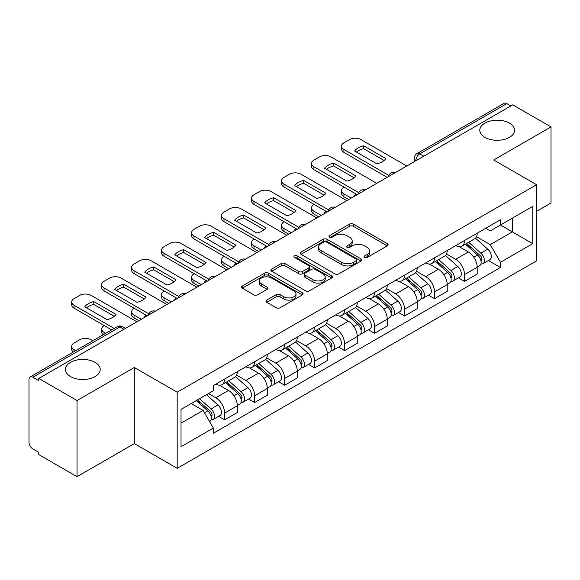 <?xml version="1.0" encoding="UTF-8"?>
<svg xmlns="http://www.w3.org/2000/svg" width="580" height="580" viewBox="0 0 580 580"><rect width="100%" height="100%" fill="white"/><g stroke="black" fill="none" stroke-linecap="round" stroke-linejoin="round"><path stroke-width="0.87" d="M364.624 257.433A1.871 1.08 0 0 0 367.263 257.433L387.31 245.862A2.668 1.537 0 0 0 388.092 244.767A2.668 1.537 0 0 0 387.31 243.68L353.351 224.076A2.668 1.537 0 0 0 349.58 224.076L329.534 235.647A1.871 1.08 0 0 0 328.99 236.408A1.871 1.08 0 0 0 329.534 237.176A1.871 1.08 0 0 0 332.18 237.176L334.769 235.676A8.54 4.93 0 0 1 346.847 235.676L349.675 237.307A8.54 4.93 0 0 1 352.176 240.794A8.54 4.93 0 0 1 349.675 244.281L347.079 245.775A1.871 1.08 0 0 0 346.536 246.543A1.871 1.08 0 0 0 347.079 247.305A1.871 1.08 0 0 0 349.726 247.305L352.314 245.804A8.54 4.93 0 0 1 364.392 245.804L367.22 247.442A8.54 4.93 0 0 1 369.721 250.923A8.54 4.93 0 0 1 367.22 254.41L364.624 255.911A1.871 1.08 0 0 0 364.08 256.672A1.871 1.08 0 0 0 364.624 257.433L364.624 255.911M95.113 362.369A17.393 10.041 0 0 0 76.154 360.195A17.393 10.041 0 0 0 65.417 369.474A17.393 10.041 0 0 0 70.514 376.572A17.393 10.041 0 0 0 89.472 378.747A17.393 10.041 0 0 0 100.209 369.474A17.393 10.041 0 0 0 95.113 362.369M509.486 123.134A17.393 10.041 0 0 0 490.528 120.959A17.393 10.041 0 0 0 479.79 130.239A17.393 10.041 0 0 0 484.887 137.337A17.393 10.041 0 0 0 503.846 139.519A17.393 10.041 0 0 0 514.583 130.239A17.393 10.041 0 0 0 509.486 123.134M266.764 300.099A2.668 1.537 0 0 0 265.981 301.187A2.668 1.537 0 0 0 266.764 302.281L276.29 307.777A2.668 1.537 0 0 0 280.06 307.777L302.325 294.93A2.668 1.537 0 0 0 303.108 293.835A2.668 1.537 0 0 0 302.325 292.748L268.366 273.144A2.668 1.537 0 0 0 264.596 273.144L242.331 285.998A2.668 1.537 0 0 0 241.548 287.086A2.668 1.537 0 0 0 242.331 288.173L253.837 294.821A2.668 1.537 0 0 0 257.614 294.821L267.141 289.318A2.668 1.537 0 0 0 267.924 288.231A2.668 1.537 0 0 0 267.141 287.136L261.435 283.845A7.134 4.118 0 0 1 259.34 280.93A7.134 4.118 0 0 1 263.748 277.124A7.134 4.118 0 0 1 271.527 278.016L293.879 290.921A7.134 4.118 0 0 1 295.974 293.835A7.134 4.118 0 0 1 291.566 297.642A7.134 4.118 0 0 1 283.787 296.75L280.06 294.604A2.668 1.537 0 0 0 276.29 294.604L266.764 300.099L266.764 302.281M177.183 392.218L134.321 367.474L77.046 400.541L38.802 378.457L512.756 104.828L551 126.911L493.725 159.978L536.587 184.723L177.183 392.218L177.183 468.343L536.587 260.84L536.587 184.723M334.957 273.905A2.668 1.537 0 0 0 338.735 273.905L360.992 261.051A2.668 1.537 0 0 0 361.775 259.963A2.668 1.537 0 0 0 360.992 258.876L327.033 239.272A2.668 1.537 0 0 0 323.263 239.272L301.005 252.126A2.668 1.537 0 0 0 300.223 253.213A2.668 1.537 0 0 0 301.005 254.301L334.957 273.905M295.242 257.839A1.871 1.08 0 0 1 297.134 258.1L297.134 255.881L331.658 275.812A2.668 1.537 0 0 1 332.442 276.899A2.668 1.537 0 0 1 331.658 277.994L309.401 290.841A2.668 1.537 0 0 1 305.624 290.841L271.665 271.237L271.665 269.062A2.668 1.537 0 0 0 270.889 270.149A2.668 1.537 0 0 0 271.665 271.237M271.665 269.062L281.191 263.559A2.668 1.537 0 0 1 284.969 263.559L298.736 271.512A2.668 1.537 0 0 0 302.513 271.512L308.828 267.858A2.668 1.537 0 0 0 309.611 266.771A2.668 1.537 0 0 0 308.828 265.683L294.495 257.404A1.871 1.08 0 0 1 293.944 256.643A1.871 1.08 0 0 1 295.097 255.649A1.871 1.08 0 0 1 297.134 255.881M77.046 400.541L77.046 476.666L38.802 454.582L38.802 452.364L32.842 448.92A5.438 3.139 -120 0 1 29 442.264L29 379.458A5.438 3.139 -120 0 1 30.124 376.971L117.189 326.707A5.438 3.139 60 0 1 119.908 326.975L32.842 377.239A5.438 3.139 -120 0 0 30.124 376.971M536.587 211.352L551 203.029L551 126.911M77.046 476.666L134.321 443.599L177.183 468.343M38.802 378.457L38.802 380.683L32.842 377.239M423.77 156.201L419.732 153.874A5.438 3.139 60 0 0 417.013 153.606L504.078 103.334A5.438 3.139 60 0 1 506.797 103.61L419.732 153.874A5.438 3.139 120 0 0 415.889 160.529L415.889 160.754M510.828 105.937L506.797 103.61M464.515 240.533A12.506 7.221 60 0 1 461.926 246.145L474.607 238.822A12.506 7.221 -120 0 0 477.195 233.211M446.513 253.996L455.67 259.289A12.506 7.221 60 0 1 464.515 274.601L477.195 267.279A12.506 7.221 -120 0 0 468.357 251.966L459.28 246.725M477.195 267.279L477.195 274.043L464.515 281.373L458.432 277.856M461.926 246.145A12.506 7.221 60 0 1 455.771 245.579M464.515 274.601L464.515 281.373M434.529 257.846A12.506 7.221 60 0 1 431.94 263.458L444.628 256.135A12.506 7.221 -120 0 0 447.216 250.524M428.446 295.169L434.529 298.678L447.216 291.356L447.216 284.584A12.506 7.221 -120 0 0 438.371 269.272L429.294 264.031M431.94 263.458A12.506 7.221 60 0 1 425.785 262.892M416.527 271.31L425.691 276.595A12.506 7.221 60 0 1 434.529 291.907L434.529 298.678M404.55 275.152A12.506 7.221 60 0 1 401.962 280.763L414.642 273.441A12.506 7.221 -120 0 0 417.23 267.829M398.467 312.475L404.55 315.991L417.23 308.669L417.23 301.897A12.506 7.221 -120 0 0 408.392 286.585L399.315 281.344M401.962 280.763A12.506 7.221 60 0 1 395.807 280.205M386.548 288.615L395.705 293.908A12.506 7.221 60 0 1 404.55 309.22L404.55 315.991M374.564 292.465A12.506 7.221 60 0 1 371.976 298.076L384.663 290.754A12.506 7.221 -120 0 0 387.251 285.142M368.481 329.788L374.564 333.297L387.251 325.974L387.251 319.21A12.506 7.221 -120 0 0 378.407 303.891L369.329 298.649M371.976 298.076A12.506 7.221 60 0 1 365.82 297.511M356.562 305.928L365.726 311.221A12.506 7.221 60 0 1 374.564 326.533L374.564 333.297M344.585 309.778A12.506 7.221 60 0 1 341.997 315.389L354.677 308.067A12.506 7.221 -120 0 0 357.265 302.448M338.502 347.101L344.585 350.61L357.265 343.287L357.265 336.516A12.506 7.221 -120 0 0 348.428 321.204L339.351 315.962M341.997 315.389A12.506 7.221 60 0 1 335.842 314.824M326.583 323.241L335.74 328.526A12.506 7.221 60 0 1 344.585 343.839L344.585 350.61M314.599 327.084A12.506 7.221 60 0 1 312.011 332.695L324.699 325.373A12.506 7.221 -120 0 0 327.287 319.761M308.517 364.407L314.599 367.923L327.287 360.593L327.287 353.829A12.506 7.221 -120 0 0 318.442 338.517L309.365 333.275M312.011 332.695A12.506 7.221 60 0 1 305.856 332.13M296.598 340.547L305.762 345.839A12.506 7.221 60 0 1 314.599 361.151L314.599 367.923M284.62 344.397A12.506 7.221 60 0 1 282.032 350.008L294.712 342.686A12.506 7.221 -120 0 0 297.301 337.074M278.538 381.72L284.62 385.229L297.301 377.906L297.301 371.135A12.506 7.221 -120 0 0 288.463 355.823L279.386 350.581M282.032 350.008A12.506 7.221 60 0 1 275.877 349.443M266.619 357.86L275.775 363.145A12.506 7.221 60 0 1 284.62 378.464L284.62 385.229M254.635 361.702A12.506 7.221 60 0 1 252.046 367.321L264.734 359.992A12.506 7.221 -120 0 0 267.322 354.38M248.552 399.025L254.635 402.542L267.322 395.219L267.322 388.448A12.506 7.221 -120 0 0 258.477 373.136L249.4 367.894M252.046 367.321A12.506 7.221 60 0 1 245.891 366.756M236.633 375.166L245.797 380.458A12.506 7.221 60 0 1 254.635 395.77L254.635 402.542M224.656 379.015A12.506 7.221 60 0 1 222.067 384.627L234.748 377.304A12.506 7.221 -120 0 0 237.336 371.693M218.573 416.338L224.656 419.848L237.336 412.525L237.336 405.761A12.506 7.221 -120 0 0 228.498 390.441L219.421 385.2M222.067 384.627A12.506 7.221 60 0 1 215.912 384.061M208.51 393.552L215.811 397.771A12.506 7.221 60 0 1 224.656 413.083L224.656 419.848M485.75 228.274L490.267 230.883L532.745 206.357L512.372 218.124L512.372 231.877L490.267 244.637L476.492 236.691M181.025 423.175L203.131 410.415L213.317 428.062L181.025 446.701L181.025 409.422L213.317 390.775L213.317 385.562L500.453 219.784L500.453 224.996L532.745 243.643L500.453 262.283L490.267 244.637M532.745 206.357L532.745 243.643M213.317 428.062L213.317 433.274L500.453 267.496L500.453 262.283M134.321 367.474L134.321 443.599M203.131 410.415L191.212 403.535M488.411 260.55L500.453 267.496M365.371 257.694L367.22 256.628A8.54 4.93 0 0 0 369.721 253.141L369.721 250.923M352.176 240.794L352.176 243.013A8.54 4.93 0 0 1 349.675 246.5L347.826 247.566M387.273 245.884L353.351 226.294A2.668 1.537 0 0 0 349.58 226.294L330.281 237.438M360.956 261.072L327.033 241.49A2.668 1.537 0 0 0 323.263 241.49L301.042 254.323M356.279 260.724A1.871 1.08 0 0 0 356.823 259.963A1.871 1.08 0 0 0 356.279 259.202L326.467 241.99A1.871 1.08 0 0 0 323.829 241.99L321.095 243.571A8.54 4.93 0 0 0 318.594 247.058A8.54 4.93 0 0 0 321.095 250.545L341.468 262.305A8.54 4.93 0 0 0 353.539 262.305L356.279 260.724L356.279 262.943A1.871 1.08 0 0 0 356.823 262.182L356.823 259.963M318.594 247.058L318.594 249.277A8.54 4.93 0 0 0 321.095 252.764L321.095 250.545M356.279 262.943L353.539 264.524A8.54 4.93 0 0 1 341.468 264.524L321.095 252.764M271.701 271.259L281.191 265.778L281.191 263.559M309.611 266.771L309.611 268.989A2.668 1.537 0 0 1 308.828 270.077L302.513 273.731A2.668 1.537 0 0 1 298.736 273.731L284.969 265.778A2.668 1.537 0 0 0 281.191 265.778M297.134 258.1L331.622 278.008M313.026 279.763A7.134 4.118 0 0 0 320.805 280.655A7.134 4.118 0 0 0 325.213 276.849A7.134 4.118 0 0 0 323.125 273.934L315.244 269.388A2.668 1.537 0 0 0 311.474 269.388L305.152 273.035A2.668 1.537 0 0 0 304.369 274.123A2.668 1.537 0 0 0 305.152 275.21L313.026 279.763L313.026 281.981A7.134 4.118 0 0 0 320.805 282.873A7.134 4.118 0 0 0 325.213 279.067L325.213 276.849M304.369 274.123L304.369 276.341A2.668 1.537 0 0 0 305.152 277.436L305.152 275.21M313.026 281.981L305.152 277.436M295.974 293.835L295.974 296.054A7.134 4.118 0 0 1 291.566 299.867A7.134 4.118 0 0 1 283.787 298.968L280.06 296.822A2.668 1.537 0 0 0 276.29 296.822L266.8 302.296M259.34 280.93L259.34 283.149A7.134 4.118 0 0 0 261.435 286.063L261.435 283.845M267.105 289.34L261.435 286.063M302.289 294.945L268.366 275.362A2.668 1.537 0 0 0 264.596 275.362L242.368 288.195M465.377 244.151L477.594 255.055A6.793 3.922 60 0 1 479.733 265.56L477.195 267.025M355.25 195.764L354.598 195.38A16.987 9.809 -0 0 1 355.917 193.93M465.704 244.441L471.453 247.762M344.107 187.108L343.911 187.217A8.156 4.705 -0 0 0 341.526 190.544A8.156 4.705 -0 0 0 343.911 193.872L351.212 198.092M466.61 243.44L480.204 255.57A3.262 1.885 60 0 1 481.233 260.616A3.262 1.885 60 0 1 480.936 260.732M468.647 242.266L480.863 253.17A6.793 3.922 60 0 1 482.995 263.675A6.793 3.922 60 0 1 480.943 263.893M475.462 238.177L487.78 249.175A6.793 3.922 60 0 1 489.919 259.68L482.995 263.675M348.718 199.535L343.911 196.758A8.156 4.705 180 0 1 341.526 193.43L341.526 190.544M384.098 160.486L363.624 148.668A16.987 9.809 180 0 0 356.381 152.032M387.157 177.342L343.911 152.373A8.156 4.705 180 0 1 341.526 149.046L341.526 146.16A8.156 4.705 -0 0 0 343.911 149.488L343.911 152.373M363.624 145.783A16.987 9.809 180 0 0 354.598 150.996L376.855 163.85A16.987 9.809 180 0 0 385.888 158.637L363.624 145.783L363.624 148.668M406.761 166.025L361.014 139.613A8.156 4.705 -0 0 0 349.486 139.613L343.911 142.832A8.156 4.705 -0 0 0 341.526 146.16M388.745 175.377L343.911 149.488M435.399 261.464L447.615 272.361A6.793 3.922 60 0 1 449.747 282.873L447.209 284.338M325.264 213.07L324.611 212.693A16.987 9.809 -0 0 1 325.938 211.236M435.718 261.747L441.474 265.067M314.121 204.414L313.925 204.53A8.156 4.705 -0 0 0 311.54 207.857A8.156 4.705 -0 0 0 313.925 211.185L321.233 215.405M436.631 260.746L450.225 272.883A3.262 1.885 60 0 1 451.247 277.921A3.262 1.885 60 0 1 450.95 278.045M438.661 259.572L450.885 270.476A6.793 3.922 60 0 1 453.016 280.981A6.793 3.922 60 0 1 450.964 281.206M445.476 255.483L457.801 266.481A6.793 3.922 60 0 1 459.933 276.986L453.016 280.981M318.732 216.84L313.925 214.071A8.156 4.705 180 0 1 311.54 210.743L311.54 207.857M405.413 278.77L417.629 289.674A6.793 3.922 60 0 1 419.768 300.179L417.23 301.644M295.285 230.383L294.633 230.006A16.987 9.809 -0 0 1 295.952 228.549M405.739 279.06L411.488 282.38M284.142 221.727L283.946 221.835A8.156 4.705 -0 0 0 281.561 225.163A8.156 4.705 -0 0 0 283.946 228.498L291.247 232.71M406.645 278.059L420.239 290.188A3.262 1.885 60 0 1 421.268 295.235A3.262 1.885 60 0 1 420.971 295.351M408.683 276.885L420.899 287.789A6.793 3.922 60 0 1 423.03 298.294A6.793 3.922 60 0 1 420.978 298.512M415.498 272.796L427.815 283.794A6.793 3.922 60 0 1 429.954 294.299L423.03 298.294M288.753 234.153L283.946 231.384A8.156 4.705 180 0 1 281.561 228.049L281.561 225.163M354.119 177.799L333.645 165.974A16.987 9.809 180 0 0 326.402 169.338M357.171 194.648L313.925 169.686A8.156 4.705 180 0 1 311.54 166.358L311.54 163.473A8.156 4.705 -0 0 0 313.925 166.801L313.925 169.686M333.645 163.089A16.987 9.809 180 0 0 324.611 168.309L346.876 181.163A16.987 9.809 180 0 0 355.902 175.943L333.645 163.089L333.645 165.974M376.775 183.331L331.035 156.926A8.156 4.705 -0 0 0 319.5 156.926L313.925 160.145A8.156 4.705 -0 0 0 311.54 163.473M358.766 192.683L313.925 166.801M324.133 195.105L303.659 183.287A16.987 9.809 180 0 0 296.416 186.651M327.192 211.961L283.946 186.992A8.156 4.705 180 0 1 281.561 183.664L281.561 180.779A8.156 4.705 -0 0 0 283.946 184.106L283.946 186.992M303.659 180.402A16.987 9.809 180 0 0 294.633 185.614L316.89 198.469A16.987 9.809 180 0 0 325.924 193.256L303.659 180.402L303.659 183.287M346.796 200.644L301.049 174.232A8.156 4.705 -0 0 0 289.521 174.232L283.946 177.451A8.156 4.705 -0 0 0 281.561 180.779M328.78 209.996L283.946 184.106M375.434 296.083L387.65 306.987A6.793 3.922 60 0 1 389.782 317.492L387.244 318.957M265.299 247.689L264.647 247.312A16.987 9.809 -0 0 1 265.974 245.855M375.753 296.373L381.51 299.693M254.156 239.04L253.96 239.149A8.156 4.705 -0 0 0 251.575 242.476A8.156 4.705 -0 0 0 253.96 245.804L261.268 250.024M376.666 295.372L390.26 307.501A3.262 1.885 60 0 1 391.283 312.548A3.262 1.885 60 0 1 390.985 312.663M378.697 294.198L390.92 305.094A6.793 3.922 60 0 1 393.051 315.607A6.793 3.922 60 0 1 391 315.825M385.512 290.109L397.837 301.1A6.793 3.922 60 0 1 399.968 311.612L393.051 315.607M258.767 251.466L253.96 248.689A8.156 4.705 180 0 1 251.575 245.362L251.575 242.476M345.448 313.388L357.664 324.293A6.793 3.922 60 0 1 359.803 334.798L357.265 336.262M235.32 265.002L234.668 264.625A16.987 9.809 -0 0 1 235.987 263.168M345.774 313.678L351.524 316.999M224.177 256.345L223.981 256.454A8.156 4.705 -0 0 0 221.596 259.789A8.156 4.705 -0 0 0 223.981 263.117L231.282 267.329M346.68 312.678L360.274 324.814A3.262 1.885 60 0 1 361.304 329.853A3.262 1.885 60 0 1 361.006 329.969M348.718 311.504L360.934 322.407A6.793 3.922 60 0 1 363.065 332.913A6.793 3.922 60 0 1 361.014 333.13M355.533 307.414L367.851 318.413A6.793 3.922 60 0 1 369.989 328.918L363.065 332.913M228.788 268.772L223.981 266.002A8.156 4.705 180 0 1 221.596 262.675L221.596 259.789M315.469 330.701L327.685 341.606A6.793 3.922 60 0 1 329.817 352.111L327.279 353.575M205.335 282.315L204.682 281.931A16.987 9.809 -0 0 1 206.009 280.481M315.788 330.992L321.545 334.312M194.191 273.659L193.995 273.767A8.156 4.705 -0 0 0 191.61 277.095A8.156 4.705 -0 0 0 193.995 280.423L201.304 284.642M316.702 329.991L330.296 342.12A3.262 1.885 60 0 1 331.318 347.166A3.262 1.885 60 0 1 331.02 347.282M318.732 328.817L330.955 339.72A6.793 3.922 60 0 1 333.087 350.226A6.793 3.922 60 0 1 331.035 350.443M325.547 324.727L337.872 335.726A6.793 3.922 60 0 1 340.003 346.231L333.087 350.226M198.802 286.085L193.995 283.308A8.156 4.705 180 0 1 191.61 279.981L191.61 277.095M294.154 212.418L273.68 200.6A16.987 9.809 180 0 0 266.438 203.957M297.207 229.274L253.96 204.305A8.156 4.705 180 0 1 251.575 200.977L251.575 198.092A8.156 4.705 -0 0 0 253.96 201.419L253.96 204.305M273.68 197.715A16.987 9.809 180 0 0 264.647 202.927L286.911 215.782A16.987 9.809 180 0 0 295.945 210.562L273.68 197.715L273.68 200.6M316.81 217.95L271.07 191.545A8.156 4.705 -0 0 0 259.536 191.545L253.96 194.764A8.156 4.705 -0 0 0 251.575 198.092M298.801 227.309L253.96 201.419M264.168 229.731L243.694 217.906A16.987 9.809 180 0 0 236.451 221.27M267.228 246.58L223.981 221.618A8.156 4.705 180 0 1 221.596 218.283L221.596 215.398A8.156 4.705 -0 0 0 223.981 218.732L223.981 221.618M243.694 215.02A16.987 9.809 180 0 0 234.668 220.24L256.925 233.088A16.987 9.809 180 0 0 265.959 227.875L243.694 215.02L243.694 217.906M286.832 235.262L241.084 208.851A8.156 4.705 -0 0 0 229.557 208.851L223.981 212.07A8.156 4.705 -0 0 0 221.596 215.398M268.815 244.615L223.981 218.732M234.189 247.036L213.715 235.219A16.987 9.809 180 0 0 206.473 238.583M237.242 263.893L193.995 238.924A8.156 4.705 180 0 1 191.61 235.596L191.61 232.71A8.156 4.705 -0 0 0 193.995 236.038L193.995 238.924M213.715 232.333A16.987 9.809 180 0 0 204.682 237.546L226.947 250.4A16.987 9.809 180 0 0 235.98 245.188L213.715 232.333L213.715 235.219M256.846 252.575L211.106 226.164A8.156 4.705 -0 0 0 199.571 226.164L193.995 229.383A8.156 4.705 -0 0 0 191.61 232.71M238.837 261.928L193.995 236.038M285.483 348.014L297.7 358.911A6.793 3.922 60 0 1 299.838 369.424L297.301 370.888M175.356 299.621L174.703 299.244A16.987 9.809 -0 0 1 176.023 297.786M285.81 348.297L291.559 351.618M164.213 290.964L164.017 291.08A8.156 4.705 -0 0 0 161.631 294.408A8.156 4.705 -0 0 0 164.017 297.736L171.317 301.955M286.716 347.304L300.31 359.433A3.262 1.885 60 0 1 301.339 364.472A3.262 1.885 60 0 1 301.042 364.595M288.753 346.122L300.969 357.026A6.793 3.922 60 0 1 303.101 367.531A6.793 3.922 60 0 1 301.049 367.756M295.568 342.033L307.886 353.031A6.793 3.922 60 0 1 310.024 363.537L303.101 367.531M168.823 303.398L164.017 300.621A8.156 4.705 180 0 1 161.631 297.293L161.631 294.408M204.204 264.349L183.729 252.525A16.987 9.809 180 0 0 176.487 255.889M207.263 281.199L164.017 256.237A8.156 4.705 180 0 1 161.631 252.909L161.631 250.024A8.156 4.705 -0 0 0 164.017 253.351L164.017 256.237M183.729 249.639A16.987 9.809 180 0 0 174.703 254.859L196.961 267.714A16.987 9.809 180 0 0 205.994 262.493L183.729 249.639L183.729 252.525M226.867 269.881L181.119 243.477A8.156 4.705 -0 0 0 169.592 243.477L164.017 246.696A8.156 4.705 -0 0 0 161.631 250.024M208.851 279.234L164.017 253.351M255.505 365.32L267.721 376.224A6.793 3.922 60 0 1 269.852 386.729L267.322 388.194M145.37 316.934L144.717 316.557A16.987 9.809 -0 0 1 146.044 315.099M255.823 365.61L261.58 368.931M134.226 308.277L134.031 308.386A8.156 4.705 -0 0 0 131.645 311.714A8.156 4.705 -0 0 0 134.031 315.049L141.339 319.261M256.737 364.61L270.331 376.739A3.262 1.885 60 0 1 271.353 381.785A3.262 1.885 60 0 1 271.056 381.901M258.767 363.435L270.99 374.339A6.793 3.922 60 0 1 273.122 384.845A6.793 3.922 60 0 1 271.07 385.062M265.582 359.346L277.907 370.344A6.793 3.922 60 0 1 280.038 380.85L273.122 384.845M138.838 320.704L134.031 317.934A8.156 4.705 180 0 1 131.645 314.599L131.645 311.714M174.225 281.655L153.751 269.838A16.987 9.809 180 0 0 146.508 273.202M177.277 298.512L134.031 273.543A8.156 4.705 180 0 1 131.645 270.215L131.645 267.329A8.156 4.705 -0 0 0 134.031 270.657L134.031 273.543M153.751 266.952A16.987 9.809 180 0 0 144.717 272.165L166.982 285.019A16.987 9.809 180 0 0 176.016 279.806L153.751 266.952L153.751 269.838M196.881 287.194L151.141 260.782A8.156 4.705 -0 0 0 139.606 260.782L134.031 264.001A8.156 4.705 -0 0 0 131.645 267.329M178.872 296.547L134.031 270.657M225.518 382.633L237.735 393.537A6.793 3.922 60 0 1 239.874 404.042L237.336 405.507M225.845 382.923L231.594 386.244M104.248 325.59L104.052 325.699A8.156 4.705 -0 0 0 101.667 329.027A8.156 4.705 -0 0 0 104.052 332.354L105.727 333.326M226.751 381.923L240.345 394.052A3.262 1.885 60 0 1 241.374 399.098A3.262 1.885 60 0 1 241.077 399.214M228.788 380.748L241.005 391.645A6.793 3.922 60 0 1 243.136 402.158A6.793 3.922 60 0 1 241.084 402.375M235.603 376.659L247.921 387.65A6.793 3.922 60 0 1 250.06 398.163L243.136 402.158M103.284 334.732A8.156 4.705 180 0 1 101.667 331.912L101.667 329.027M144.239 298.968L123.772 287.151A16.987 9.809 180 0 0 116.522 290.507M147.298 315.825L104.052 290.856A8.156 4.705 180 0 1 101.667 287.528L101.667 284.642A8.156 4.705 -0 0 0 104.052 287.97L104.052 290.856M123.772 284.265A16.987 9.809 180 0 0 114.738 289.478L136.996 302.332A16.987 9.809 180 0 0 146.029 297.112L123.772 284.265L123.772 287.151M166.902 304.507L121.155 278.095A8.156 4.705 -0 0 0 109.627 278.095L104.052 281.314A8.156 4.705 -0 0 0 101.667 284.642M148.886 313.86L104.052 287.97M196.286 400.606L207.756 410.843A6.793 3.922 60 0 1 209.887 421.348L209.554 421.544M196.402 400.541L201.615 403.549M92.851 340.757L91.176 339.793A8.156 4.705 -0 0 0 79.641 339.793L74.066 343.012A8.156 4.705 -0 0 0 71.681 346.34A8.156 4.705 -0 0 0 74.066 349.668L75.741 350.632M197.519 399.896L210.366 411.365A3.262 1.885 60 0 1 211.388 416.404A3.262 1.885 60 0 1 211.091 416.52M199.556 398.721L211.026 408.958A6.793 3.922 60 0 1 213.157 419.463A6.793 3.922 60 0 1 211.106 419.681M206.473 394.726L217.942 404.963A6.793 3.922 60 0 1 220.074 415.468L213.157 419.463M73.305 352.038A8.156 4.705 180 0 1 71.681 349.225L71.681 346.34M114.26 316.281L93.786 304.457A16.987 9.809 180 0 0 86.543 307.82M111.686 329.882L74.066 308.168A8.156 4.705 180 0 1 71.681 304.833L71.681 301.955A8.156 4.705 -0 0 0 74.066 305.283L74.066 308.168M93.786 301.571A16.987 9.809 180 0 0 84.752 306.791L107.017 319.638A16.987 9.809 180 0 0 116.051 314.425L93.786 301.571L93.786 304.457M136.916 321.813L91.176 295.409A8.156 4.705 -0 0 0 79.641 295.409L74.066 298.62A8.156 4.705 -0 0 0 71.681 301.955M114.18 328.439L74.066 305.283M416.077 160.638L415.889 160.529A5.438 3.139 0 0 1 414.294 158.311L414.294 161.668M254.635 395.77L267.322 388.448M284.62 378.464L297.301 371.135M314.599 361.151L327.287 353.829M344.585 343.839L357.265 336.516M374.564 326.533L387.251 319.21M404.55 309.22L417.23 301.897M434.529 291.907L447.216 284.584M224.656 413.083L237.336 405.761M215.811 397.771L228.498 390.441M245.797 380.458L258.477 373.136M275.775 363.145L288.463 355.823M305.762 345.839L318.442 338.517M335.74 328.526L348.428 321.204M365.726 311.221L378.407 303.891M395.705 293.908L408.392 286.585M425.691 276.595L438.371 269.272M455.67 259.289L468.357 251.966M394.791 172.927A5.438 3.139 120 0 0 392.392 174.319M364.813 190.24A5.438 3.139 120 0 0 362.413 191.625M334.827 207.553A5.438 3.139 120 0 0 332.427 208.938M304.848 224.859A5.438 3.139 120 0 0 302.448 226.243M274.862 242.172A5.438 3.139 120 0 0 272.462 243.556M244.883 259.485A5.438 3.139 120 0 0 242.483 260.869M214.897 276.79A5.438 3.139 120 0 0 212.498 278.175M184.918 294.103A5.438 3.139 120 0 0 182.519 295.488M154.932 311.409A5.438 3.139 120 0 0 152.533 312.794M123.946 329.302L119.908 326.975A5.438 3.139 120 0 1 122.626 326.707A5.438 5.438 0 0 0 117.189 326.707M367.22 256.628L367.22 254.41M347.079 247.305L347.079 245.775M349.675 246.5L349.675 244.281M329.534 237.176L329.534 235.647M349.58 226.294L349.58 224.076M353.351 226.294L353.351 224.076M387.31 245.862L387.31 243.68M301.005 254.301L301.005 252.126M323.263 241.49L323.263 239.272M327.033 241.49L327.033 239.272M360.992 261.051L360.992 258.876M341.468 264.524L341.468 262.305M353.539 264.524L353.539 262.305M284.969 265.778L284.969 263.559M298.736 273.731L298.736 271.512M302.513 273.731L302.513 271.512M308.828 270.077L308.828 267.858M331.658 277.994L331.658 275.812M276.29 296.822L276.29 294.604M280.06 296.822L280.06 294.604M283.787 298.968L283.787 296.75M267.141 289.318L267.141 287.136M242.331 288.173L242.331 285.998M264.596 275.362L264.596 273.144M268.366 275.362L268.366 273.144M302.325 294.93L302.325 292.748M477.594 255.055L473.787 257.252M481.908 259.122L480.682 259.825M487.78 249.175L480.863 253.17M343.911 196.758L343.911 193.872M447.615 272.361L443.801 274.565M451.922 276.428L450.696 277.138M457.801 266.481L450.885 270.476M313.925 214.071L313.925 211.185M417.629 289.674L413.823 291.87M421.943 293.741L420.717 294.451M427.815 283.794L420.899 287.789M283.946 231.384L283.946 228.498M387.65 306.987L383.844 309.183M391.957 311.054L390.732 311.757M397.837 301.1L390.92 305.094M253.96 248.689L253.96 245.804M357.664 324.293L353.858 326.496M361.978 328.36L360.753 329.07M367.851 318.413L360.934 322.407M223.981 266.002L223.981 263.117M327.685 341.606L323.879 343.802M331.992 345.673L330.767 346.376M337.872 335.726L330.955 339.72M193.995 283.308L193.995 280.423M297.7 358.911L293.893 361.115M302.013 362.978L300.788 363.689M307.886 353.031L300.969 357.026M164.017 300.621L164.017 297.736M267.721 376.224L263.914 378.421M272.027 380.291L270.802 381.002M277.907 370.344L270.99 374.339M134.031 317.934L134.031 315.049M237.735 393.537L233.929 395.734M242.048 397.604L240.823 398.308M247.921 387.65L241.005 391.645M104.052 334.29L104.052 332.354M207.756 410.843L204.472 412.742M212.062 414.91L210.837 415.621M217.942 404.963L211.026 408.958M74.066 351.603L74.066 349.668M395.255 172.666A5.438 5.438 0 0 0 388.281 176.69M365.269 189.972A5.438 5.438 0 0 0 358.295 194.003M335.291 207.285A5.438 5.438 0 0 0 328.316 211.308M305.305 224.598A5.438 5.438 0 0 0 298.33 228.621M275.326 241.904A5.438 5.438 0 0 0 268.351 245.935M245.34 259.216A5.438 5.438 0 0 0 238.365 263.24M215.361 276.522A5.438 5.438 0 0 0 208.387 280.553M185.375 293.835A5.438 5.438 0 0 0 178.401 297.859M155.397 311.148A5.438 5.438 0 0 0 148.422 315.172M125.534 328.381L122.626 326.707M417.013 153.606A5.438 5.438 0 0 0 414.294 158.311"/></g></svg>
